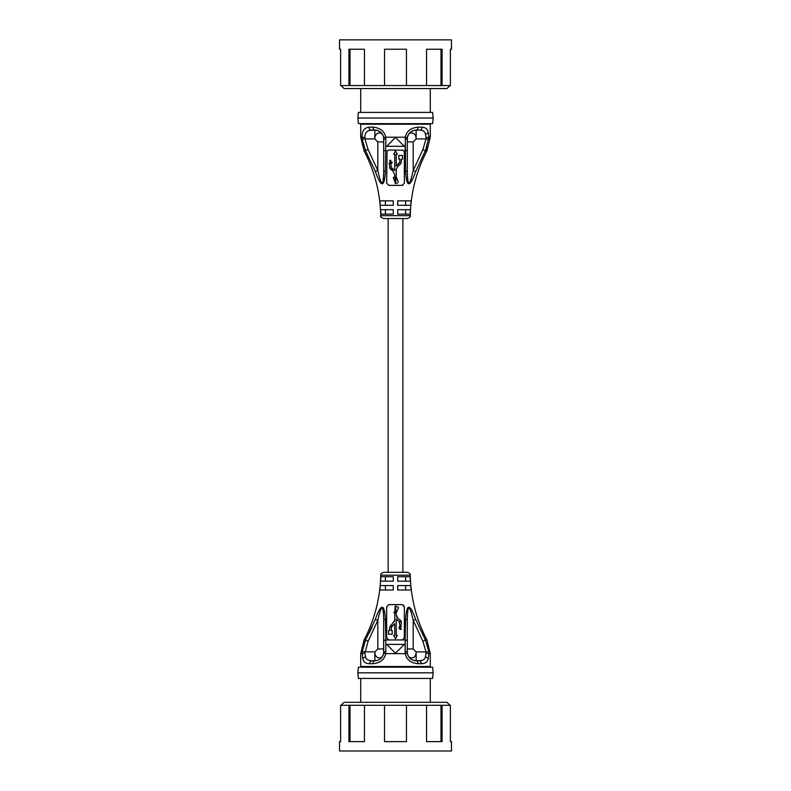 <?xml version="1.0" encoding="UTF-8"?>
<svg xmlns="http://www.w3.org/2000/svg" width="791" height="791" viewBox="0 0 791 791"><rect width="100%" height="100%" fill="white"/><g stroke="black" fill="none" stroke-linecap="round" stroke-linejoin="round"><path stroke-width="1.19" d="M398.189 607.241L395.53 605.995L396.242 614.973L398.091 618.582L400.157 620.045L401.393 622.448L400.661 629.428L401.442 629.25M396.242 612.847L398.516 607.706M393.631 612.353L394.758 612.837L395.223 606.005M394.195 621.894L394.6 620.905M394.719 620.362L389.647 627.125M391.565 626.541L394.758 623.674L391.08 627.639L391.565 626.541L391.08 630.536L392.188 630.536L392.188 634.224L388.5 634.224L388.5 630.536L389.607 630.536L389.607 627.639M394.758 635.48L394.758 623.674L394.758 635.48L393.641 635.48L395.5 638.663L397.359 635.48L396.242 635.48L396.242 619.076L399.92 622.448L396.242 619.076L396.242 635.48M373.134 663.698L369.011 663.698C365.422 663.481 363.336 661.711 362.772 658.399L362.149 651.715L365.61 639.939L375.32 619.383C381.084 603.197 384.446 603.197 385.405 619.383L385.85 639.939L388.865 639.968L386.661 637.754L386.661 606.806L388.865 604.591L402.135 604.591L404.339 606.806L404.339 637.754L402.52 639.939L388.865 639.968M430.284 112.411L430.284 88.543M360.716 88.543L360.716 112.411M357.868 118.027L358.363 123.643L432.637 123.643L433.132 118.027L357.868 118.027L358.363 112.411L432.637 112.411L433.132 118.027M430.284 137.219L426.913 150.913L425.39 150.913L428.88 137.219L430.284 137.219L430.284 124.207L360.716 124.207L360.716 137.219L362.12 137.219L362.575 142.459M428.86 139.097L426.023 138.949L426.052 137.644L428.88 137.219L428.228 132.453C427.674 129.151 425.598 127.381 421.989 127.153L418.043 127.153C410.796 127.855 406.544 131.207 405.299 137.219L405.16 139.097L407.296 138.949L407.296 164.34M405.605 135.884L406.001 134.747M390.813 160.306L391.08 167.217L394.758 170.599L391.703 168.424M391.792 163.223L392.178 162.036M398.357 182.207L396.242 176.818L395.5 183.7L397.468 183.087M394.758 154.196L394.758 170.599L394.758 154.196L393.641 154.196L395.5 151.012L397.359 154.196L396.242 154.196L396.242 166.001L396.242 154.196M388.885 163.213L389.607 163.777L390.339 160.247L389.558 160.415M393.265 177.55L395.5 183.7L394.758 174.682L392.9 171.074L389.775 168.216M394.758 176.818L393.75 177.214M426.913 150.913C416.343 171.202 410.796 192.786 410.272 215.656C410.806 216.586 409.827 217.555 407.325 218.543L383.675 218.543L388.134 218.543L388.134 572.308M405.16 651.715L405.15 639.939L405.299 653.633L405.16 651.715L407.296 651.913L407.296 641.303L407.296 651.913C407.029 659.773 416.185 660.08 416.135 651.913L426.023 651.913L426.052 653.208L426.023 651.913L428.851 651.715L425.39 639.939L426.913 639.939C416.343 619.65 410.796 598.065 410.272 575.195L380.728 575.195C380.342 574.088 381.331 573.129 383.675 572.308L407.325 572.308L402.866 572.308L402.866 218.543M369.011 663.698L371.256 660.752C367.953 660.584 366.045 659.259 365.551 656.777L364.948 653.208L360.716 653.633L360.716 666.497L430.284 666.497L430.284 653.633L428.88 653.633L428.851 651.715M362.822 658.596L362.565 657.519M407.296 651.913L407.385 653.208L405.299 653.633C406.544 659.645 410.796 662.996 418.043 663.698L417.796 663.698M425.449 656.777L428.228 658.399L428.88 653.633L426.052 653.208L425.449 656.777C424.955 659.259 423.047 660.584 419.744 660.752L416.125 660.752L419.744 660.752L421.989 663.698C425.588 663.481 427.664 661.711 428.228 658.399L428.168 658.606M357.868 672.825L358.363 678.441L432.637 678.441L433.132 672.825L357.868 672.825L358.363 667.208L432.637 667.208L433.132 672.825M360.716 678.441L360.716 702.319M430.284 702.319L430.284 678.441M413.347 750.985L377.653 750.985M339.527 741.632L340.614 741.632L339.527 741.632L339.527 750.985L451.473 750.985L451.473 741.632L450.386 741.632L451.473 741.632M450.386 741.632L450.386 705.305L440.992 705.305L440.992 741.632L426.557 741.632L442.07 741.632L442.07 705.305M426.557 741.632L426.557 705.305L440.992 705.305M340.614 741.632L340.614 705.305L348.93 705.305L348.93 741.632L364.443 741.632L364.443 705.305L384.535 705.305L384.535 741.632L406.465 741.632L406.465 705.305L426.557 705.305M449.98 705.305L446.984 702.319L344.016 702.319L341.02 705.305M364.443 741.632L350.008 741.632L350.008 705.305L364.443 705.305M384.535 705.305L406.465 705.305M350.008 705.305L348.93 705.305M385.444 651.725L385.701 653.633C384.446 659.645 380.194 663.006 372.957 663.698A2.946 1.908 -90 0 1 374.865 660.752A2.946 1.908 -90 0 0 372.957 663.698M364.938 653.03L368.092 641.303L377.811 620.342C381.46 603.84 383.427 603.84 383.704 620.342L383.615 653.208C382.666 657.815 379.749 660.327 374.865 660.752L371.256 660.752L374.865 660.752A8.839 8.839 0 0 0 377.495 660.356L376.219 660.643M362.614 648.155L362.149 651.715L374.865 651.913C374.726 659.773 383.872 660.08 383.704 651.913L383.615 653.208L385.701 653.633L405.299 653.633M364.344 642.539L365.61 639.939L368.092 641.303M382.893 655.62L382.29 656.708M381.559 657.687A8.839 8.839 0 0 0 382.3 656.698A8.839 8.839 0 0 1 381.559 657.687A8.839 8.839 0 0 0 382.3 656.698A8.839 8.839 0 0 1 381.559 657.687L379.996 659.111M379.729 659.289L378.662 659.892A8.839 8.839 0 0 0 379.739 659.289A8.839 8.839 0 0 1 378.662 659.892A8.839 8.839 0 0 0 379.739 659.289A8.839 8.839 0 0 1 378.662 659.892M385.84 646.128L385.84 651.23M424.975 639.187L425.271 639.721M426.023 651.913L422.908 641.303L425.39 639.939L415.68 619.383C409.926 603.207 406.564 603.207 405.595 619.383L405.15 639.939A2.946 1.424 180 0 1 407.296 641.303L407.296 620.342A2.946 1.048 180 0 0 405.595 619.383M397.715 576.728L410.143 576.728L410.341 581.158L397.715 581.158L397.715 576.728M397.715 589.997L411.162 589.997L410.687 585.577L397.715 585.577L397.715 589.997M369.14 633.245L372.215 626.749M385.464 621.677L385.573 626.165M380.857 576.728L393.285 576.728L393.285 581.158L380.659 581.158L380.857 576.728M379.838 589.997L393.285 589.997L393.285 585.577L380.313 585.577L379.838 589.997M402.135 150.003L403.924 150.913L404.339 152.208L404.339 183.166L402.135 185.381L388.865 185.381L386.661 183.166L387.076 150.913L388.865 150.003L403.123 150.231L388.865 150.003M375.478 171.874L376.575 174.603M379.789 181.426L380.402 182.316M383.338 182.503L384.297 180.101M385.306 173.624L385.355 172.794M385.84 139.097L383.704 138.949L383.615 137.644L385.701 137.219L385.84 139.097L385.405 171.469C384.416 187.892 381.054 187.892 375.32 171.469L365.61 150.913L362.14 139.097L364.977 138.949L364.948 137.644L362.12 137.219C361.803 131.207 364.097 127.855 369.011 127.153A2.946 2.244 -90 0 0 371.256 130.1C366.816 130.515 364.71 133.036 364.948 137.644M393.285 214.124L380.857 214.124L380.659 209.694L393.285 209.694L393.285 214.124M393.285 200.855L379.838 200.855L380.313 205.274L393.285 205.274L393.285 200.855M427.407 146.365L415.68 171.469C409.896 187.882 406.534 187.882 405.595 171.469L405.299 137.219L385.701 137.219C384.456 131.217 380.204 127.855 372.957 127.153L369.011 127.153M395.5 137.466L386.661 146.315L395.5 137.466L404.339 146.315L395.5 137.466M404.339 152.208L404.211 151.447M403.944 150.943L405.15 150.913A2.946 1.424 -0 0 0 407.296 149.548L407.385 137.644L405.299 137.219M410.143 214.124L397.715 214.124L397.715 209.694L410.341 209.694L410.143 214.124M411.162 200.855L397.715 200.855L397.715 205.274L410.687 205.274L411.162 200.855M402.135 185.381L402.837 185.262M396.271 169.373L397.705 166.654L400.414 164.221L401.393 162.026L401.393 159.139L402.5 159.139L402.5 155.451L398.812 155.451L398.812 159.139L399.92 159.139L399.92 162.036L396.242 166.001L399.435 163.124M396.242 169.946L396.242 176.818M392.9 171.074L394.758 174.682M389.607 163.777L389.607 167.217L390.853 169.63M405.595 171.469A2.946 1.048 0 0 0 407.296 170.51L407.296 143.329M426.052 137.664L425.449 134.075C424.965 131.593 423.056 130.268 419.744 130.1L416.135 130.1A2.946 1.908 -90 0 0 418.043 127.153M425.39 150.913L422.908 149.548L426.023 138.949L416.135 138.949L416.135 130.1L419.744 130.1L416.135 130.1C411.251 130.515 408.334 133.036 407.385 137.644M419.744 130.1A2.946 2.244 -90 0 0 421.989 127.153M368.922 130.406L374.865 130.1L371.256 130.1L374.865 130.1L374.865 138.949L377.811 141.896L377.811 170.51L368.092 149.548L364.977 138.949L374.865 138.949C374.707 131.069 383.882 130.762 383.704 138.949L383.704 170.51C383.477 187.19 381.509 187.19 377.811 170.51L375.32 171.469M374.865 130.1A2.946 1.908 -90 0 1 372.957 127.153A2.946 1.908 90 0 0 374.865 130.1A8.839 8.839 0 0 1 379.72 131.553A8.839 8.839 0 0 0 374.865 130.1A8.839 8.839 0 0 1 379.72 131.553A8.839 8.839 0 0 0 374.865 130.1C379.749 130.525 382.666 133.036 383.615 137.644L383.704 149.548L383.704 141.896L377.811 141.896M383.704 156.766L383.704 170.51A2.946 1.048 180 0 0 385.405 171.469M385.85 150.913A2.946 1.424 180 0 1 383.704 149.548A2.946 1.424 0 0 0 385.85 150.913L387.076 150.913M410.272 215.656L380.728 215.656C380.204 192.786 374.657 171.202 364.087 150.913L368.092 149.548M379.907 131.682A8.839 8.839 0 0 1 380.698 132.305A8.839 8.839 0 0 0 379.907 131.682A8.839 8.839 0 0 1 380.698 132.305A8.839 8.839 0 0 0 379.907 131.682M381.42 133.017A8.839 8.839 0 0 1 382.063 133.808A8.839 8.839 0 0 0 381.42 133.017L382.063 133.808A8.839 8.839 0 0 0 381.42 133.017A8.839 8.839 0 0 1 382.063 133.808M383.506 137.07A8.839 8.839 0 0 1 383.665 138.079A8.839 8.839 0 0 0 383.506 137.07A8.839 8.839 0 0 1 383.665 138.079A8.839 8.839 0 0 0 383.506 137.07M407.296 156.934L407.296 164.607M407.642 178.024L407.741 178.924M422.908 149.548L413.189 170.51C409.52 187.21 407.563 187.21 407.296 170.51M415.68 171.469L413.189 170.51L413.189 141.896L407.296 141.896M413.189 141.896L416.135 138.949C416.293 131.069 407.118 130.762 407.296 138.949M413.92 130.386A8.839 8.839 0 0 1 416.135 130.1A8.839 8.839 0 0 0 413.92 130.386A8.839 8.839 0 0 1 416.135 130.1A2.946 1.908 90 0 0 417.183 129.615M412.912 130.713A8.839 8.839 0 0 0 411.973 131.148A8.839 8.839 0 0 1 412.912 130.713A8.839 8.839 0 0 0 411.973 131.148M411.795 131.237A8.839 8.839 0 0 0 411.112 131.662A8.839 8.839 0 0 1 411.795 131.237A8.839 8.839 0 0 0 410.302 132.305A8.839 8.839 0 0 1 411.102 131.672A8.839 8.839 0 0 0 410.302 132.305M409.58 133.017A8.839 8.839 0 0 0 408.937 133.808A8.839 8.839 0 0 1 409.58 133.017A8.839 8.839 0 0 0 408.937 133.808M407.602 136.616A8.839 8.839 0 0 0 407.395 137.585A8.839 8.839 0 0 1 407.602 136.616A8.839 8.839 0 0 0 407.395 137.585M407.543 136.863L408.205 135.142M383.615 137.644L383.704 138.949M376.002 130.169L377.08 130.386M378.088 130.713L379.027 131.148M379.205 131.237L380.698 132.305M449.98 85.547L446.984 88.543L344.016 88.543L341.02 85.547M450.386 49.23L451.473 49.23L450.386 49.23L450.386 85.547L350.008 85.547L350.008 49.23L364.443 49.23L364.443 85.547M340.614 49.23L339.527 49.23L340.614 49.23L340.614 85.547L350.008 85.547M339.527 49.23L339.527 39.866L451.473 39.866L451.473 49.23M440.992 85.547L440.992 49.23L426.557 49.23L442.07 49.23L442.07 85.547M426.557 49.23L426.557 85.547M384.535 85.547L384.535 49.23L406.465 49.23L406.465 85.547M364.443 49.23L348.93 49.23L348.93 85.547M407.296 39.866L383.704 39.866M405.575 214.124L405.575 209.694M405.575 205.274L405.575 200.855M386.661 146.315L404.339 146.315M385.425 214.124L385.425 209.694M385.425 205.274L385.425 200.855M404.339 606.806L403.598 605.145M377.495 660.356A8.839 8.839 0 0 1 374.865 660.752A8.839 8.839 0 0 0 377.495 660.356A8.839 8.839 0 0 1 374.865 660.752L374.865 651.913L377.811 648.956L383.704 648.956L383.704 641.303A2.946 1.424 180 0 1 385.85 639.939L385.84 651.715L383.704 651.913L383.704 626.343M404.339 644.388L395.5 653.237L386.661 644.388L404.339 644.388L395.5 653.237L386.661 644.388M399.92 622.448L399.297 621.251L399.92 625.899L398.862 627.985M399.475 629.003L400.661 629.428L399.92 625.899M400.582 620.411L400.978 620.935M401.175 621.34L401.334 621.864M396.291 615.675L397.042 617.524M397.131 617.642L397.576 618.147M394.758 619.719L394.758 612.837M407.296 635.519L407.296 626.324M422.908 641.303L413.189 620.342L415.68 619.383M407.296 648.956L413.189 648.956L413.189 620.342C409.511 603.83 407.543 603.83 407.296 620.342M406.406 653.445L407.385 653.208C408.334 657.815 411.251 660.337 416.135 660.752L416.135 651.913L413.189 648.956M407.325 617.959L407.365 616.693M407.296 630.239L407.296 627.54M411.903 659.674L411.35 659.338M410.302 658.557A8.839 8.839 0 0 0 410.994 659.101A8.839 8.839 0 0 1 410.302 658.557A8.839 8.839 0 0 0 410.994 659.101L410.311 658.567M413.505 660.356A8.839 8.839 0 0 0 416.135 660.752A8.839 8.839 0 0 1 413.505 660.356A8.839 8.839 0 0 0 416.135 660.752A2.946 1.908 90 0 1 418.043 663.698L421.989 663.698M412.338 659.892A8.839 8.839 0 0 1 411.271 659.289A8.839 8.839 0 0 0 412.338 659.892A8.839 8.839 0 0 1 411.271 659.289M410.015 658.3A8.839 8.839 0 0 1 409.441 657.687A8.839 8.839 0 0 0 410.045 658.32A8.839 8.839 0 0 1 409.441 657.687M409.352 657.578A8.839 8.839 0 0 1 408.7 656.698A8.839 8.839 0 0 0 409.352 657.578A8.839 8.839 0 0 1 408.7 656.698M407.662 654.444A8.839 8.839 0 0 1 407.405 653.317A8.839 8.839 0 0 0 407.662 654.444A8.839 8.839 0 0 1 407.405 653.317M379.907 659.18A8.839 8.839 0 0 0 380.698 658.547A8.839 8.839 0 0 1 379.907 659.18A8.839 8.839 0 0 0 380.698 658.547A8.839 8.839 0 0 1 379.907 659.18M383.338 654.444A8.839 8.839 0 0 0 383.586 653.386A8.839 8.839 0 0 1 383.338 654.444A8.839 8.839 0 0 0 383.586 653.386A8.839 8.839 0 0 1 383.338 654.444M375.32 619.383L377.811 620.342L377.811 648.956M385.405 619.383A2.946 1.048 180 0 0 383.704 620.342M385.425 576.728L385.425 581.158M385.425 585.577L385.425 589.997M405.575 576.728L405.575 581.158M405.575 585.577L405.575 589.997M362.772 658.399L365.551 656.777M360.716 653.633L364.087 639.939L365.61 639.939M402.52 639.939L405.15 639.939M385.84 144.002L385.84 141.549M405.16 144.199L405.15 149.618M425.449 134.075A2.946 1.592 -13.4 0 0 428.228 132.453M380.728 215.656C380.194 216.586 381.173 217.555 383.675 218.543M410.272 575.195C410.658 574.088 409.669 573.129 407.325 572.308M428.89 667.208L428.89 666.497M362.11 667.208L362.11 666.497M380.728 575.195C380.204 598.065 374.657 619.65 364.087 639.939M364.087 150.913L360.716 137.219M428.89 124.207L428.89 123.643M362.11 124.207L362.11 123.643M426.913 639.939L430.284 653.633M383.704 651.913L383.655 652.882"/></g></svg>
